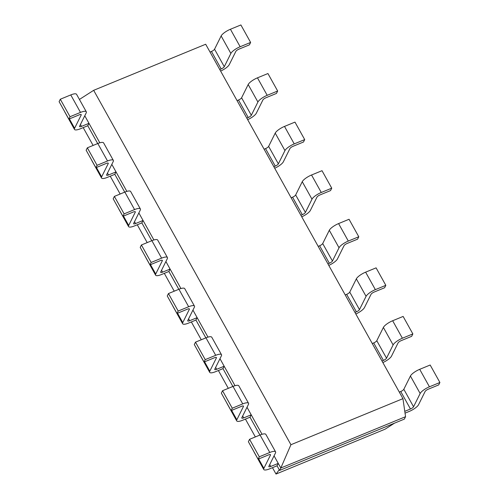 <?xml version="1.0" encoding="UTF-8"?>
<svg xmlns="http://www.w3.org/2000/svg" width="499" height="499" viewBox="0 0 499 499"><rect width="100%" height="100%" fill="white"/><g stroke="black" fill="none" stroke-linecap="round" stroke-linejoin="round"><path stroke-width="0.75" d="M290.929 444.721L93.669 90.319L205.682 44.243L402.942 398.645L290.929 444.721L280.818 468.006L274.057 455.849M93.669 90.319L79.428 99.451M99.812 142.801L84.774 115.78M126.852 191.379L111.82 164.364M153.892 239.963L138.859 212.942M180.931 288.541L165.899 261.526M207.971 337.124L192.938 310.104M235.01 385.702L219.978 358.687M262.05 434.286L247.017 407.271M402.942 398.645L405.556 416.696L280.818 468.006L279.621 470.42L277.051 465.798L278.249 463.384L270.764 466.465A2.9 0.823 -29.1 0 1 268.83 466.665A2.9 0.823 -29.1 0 1 268.874 466.284L275.46 453.023A8.701 2.476 150.9 0 0 275.579 451.869A8.701 2.476 150.9 0 0 269.778 452.481L260.048 434.997L249.575 439.301L248.377 441.721L258.108 459.199L268.574 454.895A2.9 0.823 150.9 0 1 270.508 454.689A2.9 0.823 150.9 0 1 270.47 455.076L270.165 454.52M97.692 143.556L87.774 125.736L88.972 123.322L81.487 126.397A2.9 0.823 -29.1 0 1 79.553 126.603A2.9 0.823 -29.1 0 1 79.591 126.216L86.184 112.955A8.701 2.476 150.9 0 0 86.302 111.801A8.701 2.476 150.9 0 0 80.495 112.412L70.764 94.929L60.298 99.239L59.1 101.653L68.831 119.13L79.297 114.826A2.9 0.823 150.9 0 1 81.231 114.62A2.9 0.823 150.9 0 1 81.194 115.007L80.882 114.452M259.929 435.041L250.011 417.22L251.209 414.806L243.724 417.881A2.9 0.823 -29.1 0 1 241.79 418.087A2.9 0.823 -29.1 0 1 241.834 417.7L248.421 404.44A8.701 2.476 150.9 0 0 248.539 403.286A8.701 2.476 150.9 0 0 242.739 403.897L233.008 386.413L222.535 390.723L221.338 393.137L231.068 410.621L241.535 406.311A2.9 0.823 150.9 0 1 243.468 406.111A2.9 0.823 150.9 0 1 243.431 406.492L243.125 405.943M124.731 192.14L114.814 174.313L116.011 171.899L108.526 174.981A2.9 0.823 -29.1 0 1 106.593 175.18A2.9 0.823 -29.1 0 1 106.63 174.8L113.223 161.539A8.701 2.476 150.9 0 0 113.342 160.385A8.701 2.476 150.9 0 0 107.535 160.99L97.804 143.512L87.337 147.816L86.14 150.23L95.87 167.714L106.337 163.41A2.9 0.823 150.9 0 1 108.271 163.204A2.9 0.823 150.9 0 1 108.233 163.591L107.921 163.036M232.89 386.463L222.972 368.636L224.17 366.222L216.685 369.304A2.9 0.823 -29.1 0 1 214.751 369.503A2.9 0.823 -29.1 0 1 214.795 369.123L221.381 355.862A8.701 2.476 150.9 0 0 221.5 354.708A8.701 2.476 150.9 0 0 215.699 355.319L205.968 337.835L195.496 342.139L194.298 344.553L204.029 362.037L214.495 357.733A2.9 0.823 150.9 0 1 216.429 357.527A2.9 0.823 150.9 0 1 216.391 357.914L216.086 357.359M151.771 240.718L141.853 222.897L143.051 220.483L135.566 223.558A2.9 0.823 -29.1 0 1 133.632 223.764A2.9 0.823 -29.1 0 1 133.67 223.377L140.263 210.116A8.701 2.476 150.9 0 0 140.381 208.962A8.701 2.476 150.9 0 0 134.574 209.574L124.85 192.09L114.377 196.4L113.179 198.814L122.91 216.298L133.376 211.988A2.9 0.823 150.9 0 1 135.31 211.788A2.9 0.823 150.9 0 1 135.273 212.169L134.967 211.613M205.85 337.879L195.932 320.059L197.13 317.645L189.645 320.72A2.9 0.823 -29.1 0 1 187.711 320.926A2.9 0.823 -29.1 0 1 187.755 320.539L194.342 307.278A8.701 2.476 150.9 0 0 194.46 306.124A8.701 2.476 150.9 0 0 188.659 306.735L178.929 289.252L168.456 293.562L167.259 295.976L176.989 313.459L187.456 309.149A2.9 0.823 150.9 0 1 189.389 308.95A2.9 0.823 150.9 0 1 189.352 309.33L189.046 308.775M178.81 289.301L168.893 271.475L170.09 269.061L162.605 272.142A2.9 0.823 -29.1 0 1 160.672 272.342A2.9 0.823 -29.1 0 1 160.715 271.961L167.302 258.7A8.701 2.476 150.9 0 0 167.421 257.546A8.701 2.476 150.9 0 0 161.614 258.151L151.889 240.674L141.417 244.978L140.219 247.392L149.95 264.875L160.416 260.572A2.9 0.823 150.9 0 1 162.35 260.366A2.9 0.823 150.9 0 1 162.312 260.752L162.007 260.197M405.556 416.696L404.352 419.11L279.621 470.42M210.023 52.039L211.457 51.453A2.9 0.823 150.9 0 0 214.551 49.22L221.138 35.959A8.701 2.476 -29.1 0 1 230.426 29.254L240.156 46.738L250.623 42.434L249.425 44.848L238.952 49.151A2.9 0.823 -29.1 0 0 235.859 51.385L229.272 64.645A8.701 2.476 150.9 0 1 220.62 71.076M221.138 35.959L230.869 53.437L224.282 66.698A2.9 0.823 150.9 0 1 221.188 68.931L219.753 69.523M399.306 392.108L400.734 391.515A2.9 0.823 150.9 0 0 403.828 389.282L410.421 376.021L420.152 393.505L413.559 406.766A2.9 0.823 150.9 0 1 410.465 408.999L404.776 411.338M237.062 100.623L238.497 100.031A2.9 0.823 150.9 0 0 241.591 97.798L248.178 84.537L257.908 102.021L251.321 115.281A2.9 0.823 150.9 0 1 248.228 117.515L246.793 118.101M372.266 343.524L373.695 342.938A2.9 0.823 150.9 0 0 376.789 340.705L383.382 327.444L393.112 344.921L386.519 358.188A2.9 0.823 150.9 0 1 383.425 360.421L381.991 361.008M264.102 149.201L265.537 148.615A2.9 0.823 150.9 0 0 268.63 146.382L275.217 133.121L284.948 150.598L278.361 163.859A2.9 0.823 150.9 0 1 275.267 166.092L273.832 166.685M345.227 294.946L346.655 294.354A2.9 0.823 150.9 0 0 349.749 292.121L356.342 278.86L366.066 296.344L359.48 309.605A2.9 0.823 150.9 0 1 356.386 311.838L354.951 312.43M291.142 197.785L292.576 197.192A2.9 0.823 150.9 0 0 295.67 194.959L302.257 181.698L311.987 199.182L305.4 212.443A2.9 0.823 150.9 0 1 302.307 214.676L300.872 215.262M318.181 246.363L319.616 245.776A2.9 0.823 150.9 0 0 322.71 243.543L329.303 230.282L339.027 247.76L332.44 261.021A2.9 0.823 150.9 0 1 329.346 263.26L327.912 263.846M277.051 465.798L269.566 468.879A8.701 2.476 -29.1 0 1 263.765 469.49A8.701 2.476 -29.1 0 1 263.884 468.336L270.47 455.076M249.575 439.301L259.305 456.785L269.778 452.481M259.305 456.785L258.108 459.199M86.302 111.801L76.572 94.323A8.701 2.476 150.9 0 0 70.764 94.929M87.774 125.736L80.289 128.811A8.701 2.476 -29.1 0 1 74.488 129.422L64.758 111.938A8.701 2.476 -29.1 0 1 64.664 111.657M275.579 451.869L265.848 434.386A8.701 2.476 150.9 0 0 260.048 434.997M263.765 469.49L254.035 452.007A8.701 2.476 -29.1 0 1 253.947 451.72M74.488 129.422A8.701 2.476 -29.1 0 1 74.607 128.268L81.194 115.007M60.298 99.239L70.028 116.716L80.495 112.412M70.028 116.716L68.831 119.13M250.011 417.22L242.526 420.295A8.701 2.476 -29.1 0 1 236.726 420.906A8.701 2.476 -29.1 0 1 236.844 419.753L243.431 406.492M222.535 390.723L232.266 408.207L242.739 403.897M232.266 408.207L231.068 410.621M113.342 160.385L103.611 142.901A8.701 2.476 150.9 0 0 97.804 143.512M114.814 174.313L107.329 177.394A8.701 2.476 -29.1 0 1 101.528 178.006L91.797 160.522A8.701 2.476 -29.1 0 1 91.704 160.235M248.539 403.286L238.809 385.808A8.701 2.476 150.9 0 0 233.008 386.413M236.726 420.906L226.995 403.429A8.701 2.476 -29.1 0 1 226.908 403.142M101.528 178.006A8.701 2.476 -29.1 0 1 101.646 176.852L108.233 163.591M87.337 147.816L97.068 165.3L107.535 160.99M97.068 165.3L95.87 167.714M222.972 368.636L215.487 371.718A8.701 2.476 -29.1 0 1 209.686 372.329A8.701 2.476 -29.1 0 1 209.805 371.175L216.391 357.914M195.496 342.139L205.226 359.623L215.699 355.319M205.226 359.623L204.029 362.037M140.381 208.962L130.651 191.485A8.701 2.476 150.9 0 0 124.85 192.09M141.853 222.897L134.368 225.972A8.701 2.476 -29.1 0 1 128.567 226.583L118.837 209.1A8.701 2.476 -29.1 0 1 118.743 208.819M221.5 354.708L211.769 337.224A8.701 2.476 150.9 0 0 205.968 337.835M209.686 372.329L199.956 354.845A8.701 2.476 -29.1 0 1 199.868 354.558M128.567 226.583A8.701 2.476 -29.1 0 1 128.686 225.429L135.273 212.169M114.377 196.4L124.108 213.878L134.574 209.574M124.108 213.878L122.91 216.298M195.932 320.059L188.447 323.134A8.701 2.476 -29.1 0 1 182.646 323.745A8.701 2.476 -29.1 0 1 182.765 322.591L189.352 309.33M168.456 293.562L178.187 311.039L188.659 306.735M178.187 311.039L176.989 313.459M167.421 257.546L157.69 240.063A8.701 2.476 150.9 0 0 151.889 240.674M168.893 271.475L161.408 274.556A8.701 2.476 -29.1 0 1 155.607 275.167L145.876 257.684A8.701 2.476 -29.1 0 1 145.783 257.397M194.46 306.124L184.73 288.647A8.701 2.476 150.9 0 0 178.929 289.252M182.646 323.745L172.916 306.261A8.701 2.476 -29.1 0 1 172.829 305.981M155.607 275.167A8.701 2.476 -29.1 0 1 155.725 274.013L162.312 260.752M141.417 244.978L151.147 262.462L161.614 258.151M151.147 262.462L149.95 264.875M250.623 42.434L240.892 24.95L230.426 29.254M405.038 413.153L409.267 411.413A8.701 2.476 150.9 0 0 418.549 404.714L425.136 391.453A2.9 0.823 -29.1 0 1 428.236 389.22L438.702 384.91L439.9 382.496L430.169 365.019L419.703 369.322L429.433 386.806L439.9 382.496M420.152 393.505A8.701 2.476 -29.1 0 1 429.433 386.806M230.869 53.437A8.701 2.476 -29.1 0 1 240.156 46.738M410.421 376.021A8.701 2.476 -29.1 0 1 419.703 369.322M248.178 84.537A8.701 2.476 -29.1 0 1 257.465 77.838L267.196 95.321L277.662 91.011L276.465 93.425L265.992 97.735A2.9 0.823 -29.1 0 0 262.898 99.968L256.311 113.229A8.701 2.476 150.9 0 1 247.66 119.66M277.662 91.011L267.932 73.534L257.465 77.838M382.858 362.561A8.701 2.476 150.9 0 0 391.509 356.136L398.096 342.869A2.9 0.823 -29.1 0 1 401.196 340.636L411.663 336.332L412.86 333.918L403.13 316.435L392.663 320.745L402.394 338.222L412.86 333.918M393.112 344.921A8.701 2.476 -29.1 0 1 402.394 338.222M257.908 102.021A8.701 2.476 -29.1 0 1 267.196 95.321M383.382 327.444A8.701 2.476 -29.1 0 1 392.663 320.745M275.217 133.121A8.701 2.476 -29.1 0 1 284.505 126.415L294.235 143.899L304.702 139.595L303.504 142.009L293.032 146.313A2.9 0.823 -29.1 0 0 289.938 148.546L283.351 161.807A8.701 2.476 150.9 0 1 274.7 168.238M304.702 139.595L294.971 122.112L284.505 126.415M355.818 313.983A8.701 2.476 150.9 0 0 364.47 307.552L371.056 294.291A2.9 0.823 -29.1 0 1 374.15 292.058L384.623 287.748L385.821 285.334L376.09 267.857L365.624 272.161L375.354 289.645L385.821 285.334M366.066 296.344A8.701 2.476 -29.1 0 1 375.354 289.645M284.948 150.598A8.701 2.476 -29.1 0 1 294.235 143.899M356.342 278.86A8.701 2.476 -29.1 0 1 365.624 272.161M302.257 181.698A8.701 2.476 -29.1 0 1 311.544 174.999L321.275 192.483L331.741 188.173L330.544 190.587L320.071 194.897A2.9 0.823 -29.1 0 0 316.977 197.13L310.39 210.391A8.701 2.476 150.9 0 1 301.739 216.822M331.741 188.173L322.011 170.695L311.544 174.999M328.779 265.399A8.701 2.476 150.9 0 0 337.43 258.969L344.017 245.708A2.9 0.823 -29.1 0 1 347.111 243.475L357.583 239.171L358.781 236.757L349.051 219.273L338.584 223.583L348.314 241.061L358.781 236.757M339.027 247.76A8.701 2.476 -29.1 0 1 348.314 241.061M311.987 199.182A8.701 2.476 -29.1 0 1 321.275 192.483M329.303 230.282A8.701 2.476 -29.1 0 1 338.584 223.583M279.253 469.759L276.016 474.05L272.473 467.682M255.351 436.924L245.433 419.104M228.311 388.347L218.394 370.52M201.272 339.763L191.354 321.942M174.232 291.185L164.314 273.358M147.193 242.601L137.275 224.781M120.153 194.024L110.235 176.197M93.113 145.44L83.196 127.619M394.416 423.202L385.085 429.184L276.016 474.05M269.716 464.581L270.764 466.465M80.439 124.513L81.487 126.397M242.676 415.998L243.724 417.881M107.478 173.097L108.526 174.981M215.637 367.42L216.685 369.304M134.518 221.675L135.566 223.558M188.597 318.836L189.645 320.72M161.557 270.258L162.605 272.142M221.188 68.931L211.457 51.453M410.465 408.999L400.734 391.515M248.228 117.515L238.497 100.031M383.425 360.421L373.695 342.938M275.267 166.092L265.537 148.615M356.386 311.838L346.655 294.354M302.307 214.676L292.576 197.192M329.346 263.26L319.616 245.776M224.282 66.698L214.551 49.22M413.559 406.766L403.828 389.282M251.321 115.281L241.591 97.798M386.519 358.188L376.789 340.705M278.361 163.859L268.63 146.382M359.48 309.605L349.749 292.121M305.4 212.443L295.67 194.959M332.44 261.021L322.71 243.543M258.669 458.968L263.884 468.336M74.607 128.268L69.392 118.899M236.844 419.753L231.63 410.39M101.646 176.852L96.432 167.483M209.805 371.175L204.59 361.806M128.686 225.429L123.471 216.061M182.765 322.591L177.55 313.229M155.725 274.013L150.511 264.645"/></g></svg>
